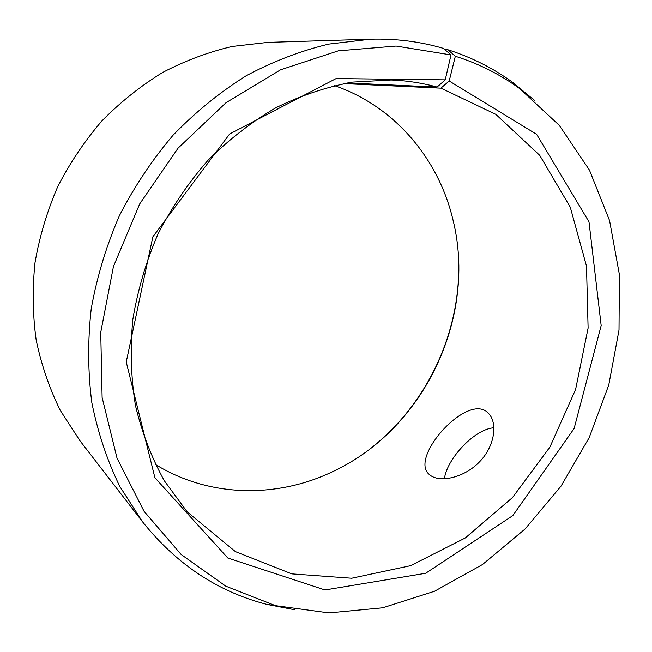 <?xml version="1.0" encoding="UTF-8"?>
<svg xmlns="http://www.w3.org/2000/svg" width="652" height="652" viewBox="0 0 652 652"><rect width="100%" height="100%" fill="white"/><g stroke="black" fill="none" stroke-linecap="round" stroke-linejoin="round"><path stroke-width="0.98" d="M334.264 85.575C394.713 106.211 438.527 158.852 452.887 219.48C477.337 316.562 424.639 428.16 334.134 470.948C278.184 498.372 209.7 497.981 155.363 464.42M458.747 265.454C459.481 334.215 426.93 403.148 373.36 446.27M294.468 609.718L266.578 604.314C217.841 591.763 176.513 564.29 142.601 521.885L79.829 440.589L60.294 410.434C49.471 388.462 41.443 365.038 36.194 340.181C32.673 314.761 32.282 288.942 35.004 262.715C39.536 236.594 47.115 211.232 57.726 186.643C69.968 162.829 84.744 140.865 102.038 120.767C120.563 102.005 140.75 85.901 162.617 72.478C185.152 60.726 208.338 52.054 232.185 46.455L267.882 42.38L370.54 39.201C395.943 38.509 420.247 41.573 443.458 48.387L451.013 54.923L445.234 79.854L437.084 87.066L347.117 82.975M445.039 49.756L447.842 49.723L455.341 56.235C478.845 63.692 500.28 74.483 519.66 88.599L559.261 125.339L589.449 170.082L609.571 220.563L619.4 274.582L619.017 330.051L608.772 385.006L589.196 437.622L560.997 486.172L525.064 529L482.472 564.534L434.517 591.258L382.74 607.794L329.007 612.904L275.486 605.659L225.788 586.172L181.126 554.477L144.059 511.298L117.034 458.185L102.119 397.492L100.742 332.365L113.44 266.513L139.715 203.864L178.037 148.191L225.983 102.731L280.515 69.829L338.315 50.832L396.131 46.056L451.013 54.923M447.842 49.723C471.632 57.319 493.344 68.273 512.961 82.584L534.852 100.685M142.601 521.885L119.772 486.416C107.132 460.369 97.808 432.406 91.81 402.528C87.865 371.885 87.67 340.613 91.231 308.706C96.961 276.855 106.341 245.877 119.373 215.755C134.353 186.553 152.323 159.626 173.277 134.972C195.649 111.957 219.928 92.234 246.097 75.811C272.984 61.467 300.499 50.897 328.649 44.108L370.54 39.201M455.341 56.235L449.195 81.011L536.629 134.328L589 221.843L601.177 325.56L574.119 428.519L512.814 515.602L425.658 573.279L324.989 589.97L227.809 558.006L154.899 477.729L126.243 362.007L152.853 236.806L229.651 133.97L336.122 78.566L445.234 79.854M449.195 81.011L440.907 88.167L495.854 114.369L539.709 155.323L570.288 207.222L586.498 266.089L588.112 328.07L575.594 389.521L549.913 447.06L512.513 497.525L465.292 537.957L410.662 565.651L351.624 578.234L291.803 573.874L235.437 551.625L187.148 511.82L164.353 480.809C151.557 457.671 141.924 432.553 135.445 405.446C130.946 377.524 130.074 348.893 132.821 319.553C137.678 290.238 146.072 261.713 158.004 234.003C171.826 207.173 188.518 182.576 208.078 160.196C228.982 139.438 251.648 121.924 276.073 107.653C301.126 95.436 326.644 86.92 352.634 82.103L391.07 80.009C406.938 80.628 422.276 82.983 437.084 87.066M440.907 88.167L343.628 83.603M430.988 475.797L428.796 474.045C409.269 456.636 469.448 390.279 488.861 413.784C497.663 423.197 494.925 446.001 479.619 461.755C464.477 477.541 441.208 482.578 430.988 475.797M493.98 427.769C474.306 429.057 446.71 459.195 444.419 478.821M519.66 88.599L512.961 82.584M275.486 605.659L266.578 604.314M428.796 474.045L429.318 474.534"/></g></svg>
